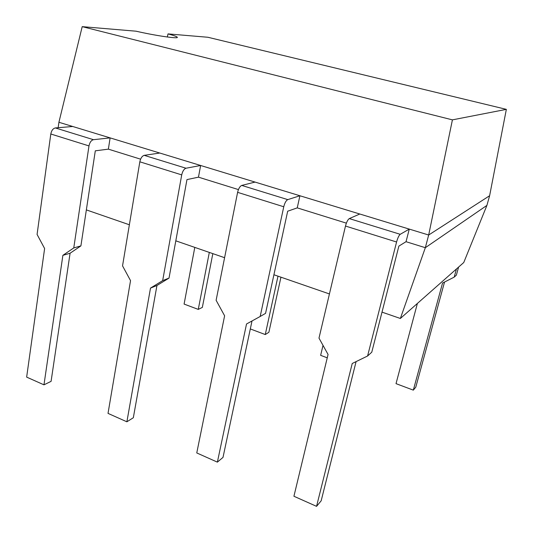 <?xml version="1.0" encoding="UTF-8"?>
<svg xmlns="http://www.w3.org/2000/svg" width="533" height="533" viewBox="0 0 533 533"><rect width="100%" height="100%" fill="white"/><g stroke="black" fill="none" stroke-linecap="round" stroke-linejoin="round"><path stroke-width="0.8" d="M367.59 355.997L352.233 363.493L316.555 506.35L293.923 496.256L328.061 354.458L318.987 338.122L345.484 226.045L396.579 242.002L367.59 355.997L371.781 352.18L398.871 246.106L406.033 241.702L425.334 247.698L428.679 235.02L58.916 122.277L82.202 26.65L136.035 31.194C155.056 35.578 177.982 38.942 177.342 37.363C177.256 36.71 174.144 35.551 168.015 33.899L207.897 37.263L506.35 109.358L489.62 195.731L486.909 205.398L463.757 262.522L400.363 318.474L382.008 312.131M346.37 223.147L297.247 207.877L299.912 195.758L287.76 199.622C286.081 200.508 284.742 202.893 283.756 206.764L260.171 316.489L246.526 323.984L217.384 462.138L196.764 452.943L224.613 315.796L216.112 300.286L237.611 192.346C238.537 188.549 239.917 186.237 241.742 185.424L255.054 182.079L299.912 195.758M238.438 189.588L198.469 177.163L200.635 165.483L185.997 168.228C184.005 168.961 182.579 171.18 181.72 174.891L162.665 280.625L150.499 288.093L126.887 421.796L108.019 413.388L130.538 280.631L122.543 265.867L139.833 161.805C140.645 158.161 142.104 156.009 144.21 155.343L159.787 153.031L200.635 165.483M140.599 159.174L108.366 149.147L110.118 137.887L93.475 139.693C91.236 140.286 89.737 142.358 88.984 145.922L73.767 247.925L62.881 255.34L43.973 384.833L26.65 377.111L44.619 248.518L37.077 234.433L50.802 133.996C51.508 130.492 53.027 128.473 55.359 127.94L72.755 126.494L110.118 137.887M58.164 127.707L58.916 122.277M400.363 318.474L425.334 247.698L486.909 205.398M82.202 26.65L452.417 119.865L428.679 235.02L489.62 195.731M329.434 293.95L273.922 274.755M224.593 257.699L175.81 240.829M129.372 224.773L86.353 209.895M452.417 119.865L506.35 109.358M168.015 33.899L167.329 36.997M108.366 149.147L95.3 150.826L80.903 245.893L73.767 247.925M80.903 245.893L70.083 253.235L62.881 255.34M70.083 253.235L51.088 381.355L43.973 384.833M194.792 247.392L184.092 304.077L198.269 309.4L202.34 307.408L212.827 253.628M198.269 309.4L209.316 252.415M198.469 177.163L186.963 179.594L169.021 278.093L162.665 280.625M169.021 278.093L156.949 285.488L150.499 288.093M156.949 285.488L133.33 417.732L126.887 421.796M250.317 328.934L265.267 334.551L268.879 332.279L280.944 277.18M265.267 334.551L277.999 276.161M297.247 207.877L287.68 211.208L265.554 313.364L260.171 316.489M252.009 320.973L223.007 457.394L217.384 462.138M323.018 345.371L320.639 355.338L327.255 357.823M406.033 241.702L409.277 229.103L400.223 234.307C398.931 235.393 397.711 237.958 396.579 242.002M345.484 226.045C346.55 222.074 347.822 219.596 349.302 218.597L359.795 214.013L409.277 229.103M356.091 361.607L321.166 500.813L316.555 506.35M417.386 303.444L396.019 383.64L413.322 390.136L415.78 387.178L444.535 282.05M413.322 390.136L442.543 283.063L454.196 277.127L456.368 275.155L458.6 267.066M454.196 277.127L456.455 268.965M50.802 133.996L88.984 145.922M55.359 127.94L93.475 139.693M139.833 161.805L181.72 174.891M144.21 155.343L185.997 168.228M237.611 192.346L283.756 206.764M241.742 185.424L287.76 199.622M349.302 218.597L400.223 234.307"/></g></svg>
